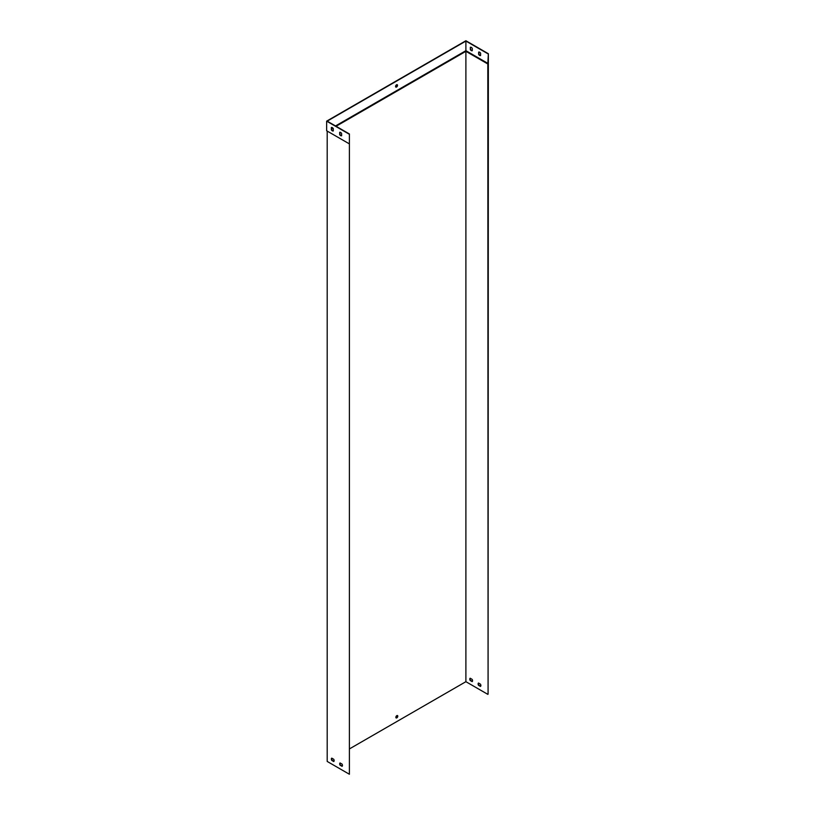 <?xml version="1.0" encoding="UTF-8"?>
<svg xmlns="http://www.w3.org/2000/svg" width="815" height="815" viewBox="0 0 815 815"><rect width="100%" height="100%" fill="white"/><g stroke="black" fill="none" stroke-linecap="round" stroke-linejoin="round"><path stroke-width="1.22" d="M340.079 762.952L342.055 764.093A1.966 1.131 60 0 1 342.055 766.334L340.079 765.193A1.966 1.131 60 0 1 340.079 762.952M331.756 758.144L333.732 759.285A1.966 1.131 60 0 1 333.732 761.526L331.756 760.385A1.966 1.131 60 0 1 331.756 758.144M349.39 143.888L349.39 774.25L327.192 761.434L327.192 131.072L349.39 143.888L349.39 133.955L349.39 774.25M342.269 766.131L340.354 765.03A1.966 1.131 60 0 1 340.14 762.983M333.946 761.332L332.031 760.222A1.966 1.131 60 0 1 331.817 758.184M396.824 715.631A1.375 0.795 120 0 0 395.927 716.843A1.375 0.795 120 0 0 396.131 717.944A1.375 0.795 120 0 0 397.506 717.149A1.375 0.795 120 0 0 397.506 715.57A1.375 0.795 120 0 0 396.824 715.631M487.808 63.967L488.083 694.176L488.358 53.719L487.808 63.967L465.895 51.325L465.895 681.686L349.666 748.781M488.083 63.489L465.895 50.683L465.895 51.325L336.075 126.274M332.897 128.108L331.634 128.831M332.602 758.633L331.654 759.183M480.473 686.424A1.966 1.131 -120 0 0 480.473 684.172L478.497 683.031A1.966 1.131 -120 0 0 478.497 685.272L480.473 686.424M472.15 681.615A1.966 1.131 -120 0 0 472.15 679.374L470.173 678.233A1.966 1.131 -120 0 0 470.173 680.474L472.15 681.615M487.808 694.339L465.895 681.686M480.687 686.22L478.772 685.12A1.966 1.131 60 0 1 478.558 683.072M472.364 681.411L470.449 680.311A1.966 1.131 60 0 1 470.235 678.263M397.353 715.509A1.375 0.795 -60 0 1 397.231 716.996A1.375 0.795 -60 0 1 396.009 717.842M478.649 52.099A1.966 1.131 60 0 1 480.595 53.22L480.595 55.512A1.966 1.131 60 0 1 478.649 54.381L478.649 52.099M470.326 49.583L470.326 47.29A1.966 1.131 60 0 1 472.272 48.411L472.272 50.703A1.966 1.131 60 0 1 470.326 49.583L470.612 47.209M335.515 125.948L465.895 50.683L465.895 41.066L327.192 121.15L349.39 133.955M488.083 53.882L465.895 41.066M396.538 84.791A1.375 0.795 120 0 0 395.642 86.003A1.375 0.795 120 0 0 395.856 87.103A1.375 0.795 120 0 0 397.231 86.309A1.375 0.795 120 0 0 397.231 84.719A1.375 0.795 120 0 0 396.538 84.791M332.459 127.721L331.634 128.189M339.957 132.254L339.957 134.465A1.966 1.131 -120 0 0 341.617 135.667M331.634 127.446L331.634 129.656A1.966 1.131 -120 0 0 333.294 130.858M339.682 132.336A1.966 1.131 60 0 1 341.617 133.456L341.617 135.738A1.966 1.131 60 0 1 339.682 134.618L339.682 132.336M331.359 127.527A1.966 1.131 60 0 1 333.294 128.648L333.294 130.94A1.966 1.131 60 0 1 331.359 129.819L331.359 127.527M349.105 143.725L326.642 130.757L326.642 121.15L349.105 134.118M395.733 87.001A1.375 0.795 120 0 0 396.263 86.869A1.375 0.795 120 0 0 397.119 85.789A1.375 0.795 120 0 0 397.078 84.668M488.358 53.719L465.895 40.75L326.642 121.15M480.595 55.43A1.966 1.131 60 0 1 478.925 54.228L478.925 52.017M472.272 50.622A1.966 1.131 60 0 1 470.612 49.42"/></g></svg>
